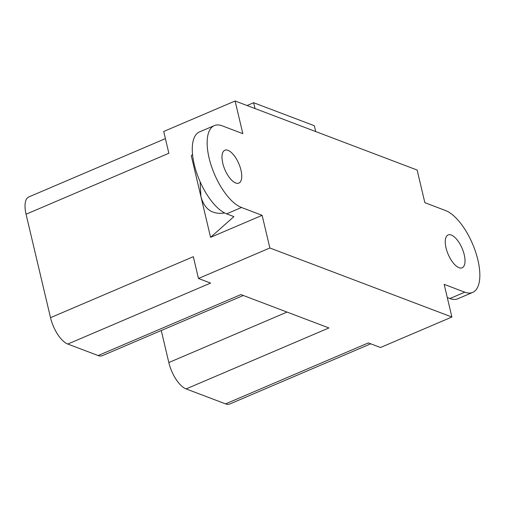 <?xml version="1.0" encoding="UTF-8"?>
<svg xmlns="http://www.w3.org/2000/svg" width="505" height="505" viewBox="0 0 505 505"><rect width="100%" height="100%" fill="white"/><g stroke="black" fill="none" stroke-linecap="round" stroke-linejoin="round"><path stroke-width="0.76" d="M214.322 125.6A44.655 18.944 -113.1 0 0 211.387 166.063A44.655 18.944 -113.1 0 0 241.504 207.498L262.133 215.326L210.572 237.337L233.91 216.613L226.631 213.849A44.655 18.944 66.9 0 1 196.508 172.413A44.655 18.944 66.9 0 1 199.443 131.95L214.322 125.6A44.655 18.944 -113.1 0 1 222.2 125.833L242.829 133.661L235.109 100.994L417.136 170.034L424.863 202.694L445.492 210.522A44.655 18.944 -113.1 0 1 475.609 251.957A44.655 18.944 -113.1 0 1 472.674 292.42A44.655 18.944 -113.1 0 1 464.796 292.187L449.917 298.537L447.278 297.533M262.133 215.326L269.859 247.987L451.887 317.026L444.166 284.359L464.796 292.187M464.247 254.804A17.858 7.575 -113.1 0 1 462.157 267.776A17.858 7.575 -113.1 0 1 448.175 254.331A17.858 7.575 -113.1 0 1 448.131 234.926A17.858 7.575 -113.1 0 1 464.247 254.804M240.954 170.122A17.858 7.575 -113.1 0 1 238.865 183.094A17.858 7.575 -113.1 0 1 224.889 169.642A17.858 7.575 -113.1 0 1 224.839 150.244A17.858 7.575 -113.1 0 1 240.954 170.122M269.859 247.987L198.459 278.476L210.591 283.078L67.796 344.05L98.134 355.552A23.817 10.1 -113.1 0 0 102.332 355.678L243.309 295.488M192.544 154.543L191.262 155.679L200.914 196.508C204.424 209.341 212.34 214.827 224.668 212.971M200.119 181.737L200.914 196.508L210.572 237.337M98.134 355.552L240.929 294.585L328.913 327.953L186.111 388.919L225.552 403.88A23.817 10.1 -113.1 0 0 229.756 404.006L370.733 343.81M225.552 403.88L368.353 342.908L380.486 347.509L451.887 317.026M235.109 100.994L163.708 131.483L168.859 153.255L26.058 214.227L50.513 317.67A23.817 10.1 -113.1 0 0 67.796 344.05M449.917 298.537A44.655 18.944 66.9 0 0 457.801 298.771L472.674 292.42M50.513 317.67L193.308 256.698L198.459 278.476M315.688 131.553L314.312 125.726L253.636 102.717L255.012 108.543M247.052 105.526L253.636 102.717M161.259 330.522L168.828 362.546A23.817 10.1 -113.1 0 0 186.111 388.919M26.058 214.227A23.817 10.1 -113.1 0 1 28.842 196.931L165.4 138.623M241.504 207.498L226.631 213.849M287.042 312.071L168.828 362.546"/></g></svg>
